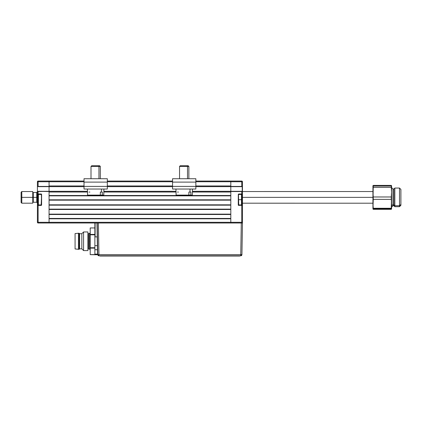 <?xml version="1.0" encoding="UTF-8"?>
<svg xmlns="http://www.w3.org/2000/svg" width="422" height="422" viewBox="0 0 422 422"><rect width="100%" height="100%" fill="white"/><g stroke="black" fill="none" stroke-linecap="round" stroke-linejoin="round"><path stroke-width="0.63" d="M41.14 204.939L37.642 205.171L37.642 194.22L41.14 193.988L41.604 194.452A0.464 0.464 0 0 0 41.14 193.988L38.112 193.988L38.112 191.541L37.41 191.541L37.41 199.696L37.41 193.988L41.14 194.452M37.642 199.696L37.922 199.696L37.41 199.696L37.41 205.408L37.642 199.696M41.372 194.452L38.391 194.452L37.922 194.922L38.391 194.452L41.372 194.452L41.604 204.939L41.604 194.452L41.14 205.408A0.464 0.464 0 0 0 41.604 204.939L38.391 204.939L37.922 204.475L38.391 204.939L41.372 204.939M37.642 191.308L49.063 191.541L49.063 222.299L38.112 222.299L38.112 205.408L41.14 205.408L38.112 205.171L41.14 205.408L41.604 204.939L41.567 194.278L38.112 193.988L38.112 191.541L49.063 191.308L37.41 191.541L37.426 186.503M49.063 185.949L84.01 185.949L49.063 185.949L49.063 181.059L84.01 181.059L38.112 181.059L38.112 181.755L49.063 181.755L49.063 181.059L38.112 181.059L37.41 181.755A0.702 0.702 0 0 1 38.112 181.059L38.112 181.755L37.41 181.755L49.063 181.755L49.063 186.418L38.112 186.418L38.112 181.755L38.112 186.651L49.063 186.651L37.41 186.418L37.41 181.755L37.41 222.299L38.112 222.299L38.112 205.408L37.41 205.408L37.41 222.299L38.112 223.001L38.112 222.299L37.41 222.299A0.702 0.702 0 0 0 38.112 223.001L49.063 223.001L49.063 222.299L38.112 222.299L38.112 223.001L98.389 223.001L98.943 254.645L240.751 254.645L241.305 223.001L242.476 223.001L241.922 254.645A1.171 1.171 0 0 1 240.751 255.801L241.922 254.645L242.476 223.001L97.561 223.001L241.305 223.001L240.751 254.645L241.922 254.645L240.751 254.645L240.751 255.801L240.751 254.645L98.943 254.645L98.943 255.801L240.751 255.801L98.943 255.801L98.943 254.645L97.772 254.645L98.943 255.801A1.171 1.171 0 0 1 97.772 254.645L98.943 254.645L98.389 223.001L97.308 223.001M38.112 186.651L49.063 186.651L49.063 191.308L38.112 191.308M242.455 186.418L230.808 186.418L230.808 181.755L241.759 181.755L241.759 181.059A0.702 0.702 0 0 1 242.455 181.755L242.455 191.541L242.455 181.755L241.759 181.755L241.759 186.418L242.455 186.418L242.455 205.408L242.455 193.988L242.455 205.408L241.759 205.408L241.759 222.299L230.808 222.299L230.808 223.001L230.808 191.541L241.759 191.541L241.759 193.988L242.455 193.988L242.455 191.541L241.759 191.541L241.759 193.988L238.725 193.988L241.759 194.22L238.725 193.988L238.298 194.278L238.261 204.939A0.464 0.464 0 0 0 238.725 205.408L241.759 205.171L238.261 204.939L238.493 194.452L238.298 205.118L241.759 205.408L241.759 222.299L242.455 222.299A0.702 0.702 0 0 1 241.759 223.001L241.759 222.299L49.063 222.299L49.063 218.802L230.808 218.802L230.808 222.299L49.063 222.299L49.063 223.001L98.389 223.001M241.759 191.308L230.808 191.308L230.808 186.651L242.223 186.651L242.223 191.308L230.808 191.541L242.223 191.308M230.808 185.949L195.855 185.949L230.808 185.949L230.808 181.755L195.855 181.755L230.808 181.755L230.808 181.059L241.759 181.059L230.808 181.059L230.808 181.755L241.759 181.755L241.759 186.418L230.808 186.651L241.759 186.651M238.725 205.171L238.493 194.452L242.223 194.22L242.223 205.171L238.725 204.939M242.455 205.408L242.455 222.299L242.455 205.408M38.391 194.452L38.391 204.939L38.391 194.452M37.922 194.922L37.922 204.475L37.922 194.922M241.479 199.696L241.943 199.696L241.943 194.922L241.943 199.696L241.479 199.696L241.479 194.452L241.479 199.696L238.493 199.696L241.479 199.696L241.479 204.939L241.479 199.696M241.943 204.475L241.943 199.696L241.943 204.475L241.479 204.939L238.493 204.939M195.855 178.728L195.855 182.104L195.855 178.728L172.556 178.728L172.556 182.104L195.855 182.104L195.855 186.403L172.556 186.403L172.556 182.104L195.855 182.104L195.855 186.403L172.556 186.403L172.556 189.035L195.855 189.035L195.855 186.403L195.855 189.035L172.556 189.035L172.556 178.728L195.855 178.728M107.315 178.728L107.315 186.403L84.01 186.403L84.01 189.035L107.315 189.035L107.315 186.403L107.315 189.035L84.01 189.035L84.01 182.104L107.315 182.104L107.315 186.403L84.01 186.403L84.01 182.104L107.315 182.104L107.315 178.728L84.01 178.728L84.01 182.104L84.01 178.728L107.315 178.728M175.953 189.035L176.111 195.096L188.856 195.096L188.908 192.063L189.984 192.063L190.042 189.035L189.984 192.063L190.886 192.063L190.828 195.096L192.268 195.096M176.143 195.096L192.3 195.096L192.458 189.035M188.856 195.096L190.828 195.096L190.886 192.063L188.908 192.063M177.52 192.063L178.427 192.063M187.5 166.437L188.866 166.437L187.5 166.437L187.5 178.728L187.5 166.437L179.545 166.437L187.5 166.437L187.004 165.735L187.5 166.437M188.165 165.735L180.241 165.735L188.165 165.735L188.866 166.437L188.866 178.728M87.407 189.035L87.57 195.096L100.309 195.096L100.367 192.063L101.444 192.063L101.496 189.035L101.444 192.063L102.346 192.063L102.288 195.096L103.722 195.096M87.597 195.096L103.754 195.096L103.912 189.035M100.309 195.096L102.288 195.096L102.346 192.063L100.367 192.063M88.979 192.063L89.881 192.063M98.959 166.437L100.32 166.437L98.959 166.437L98.959 178.728L98.959 166.437L91.004 166.437L98.959 166.437L98.463 165.735L98.959 166.437M99.624 165.735L91.701 165.735L99.624 165.735L100.32 166.437L100.32 178.728M37.41 202.961L36.714 202.259L36.714 192.474L33.291 192.474L33.291 197.369L36.714 197.369L33.291 197.369L33.291 202.259L36.714 202.259L36.714 197.369L37.41 197.369L36.714 197.369L36.714 192.474L37.41 191.778M21.802 197.369L21.1 197.369L21.1 202.491L21.1 197.369L21.802 197.369L21.802 203.193L21.802 197.369L32.752 197.369L21.802 197.369L21.802 191.541L21.802 197.369M21.1 202.491L21.802 203.193L32.752 203.193L32.752 191.541L21.802 191.541L21.1 192.242L21.1 197.369L21.1 192.242M372.937 197.369L242.455 197.369L372.937 197.369M399.502 205.72L400.9 204.464L400.9 189.446L400.9 204.464L399.502 205.72L399.502 188.048L399.502 205.72L394.844 205.72L399.502 205.72L399.502 206.685L399.502 205.72M392.977 189.056L392.977 204.881A1.398 1.25 0 0 0 391.579 206.136A1.398 1.25 180 0 1 392.977 204.881L392.977 188.977L393.911 188.977L393.911 204.881L393.911 188.977L394.844 188.048L394.844 205.72L394.844 188.048L399.502 188.048L400.9 189.446M393.911 204.881L394.844 205.72L393.911 204.881L392.977 204.881L393.911 204.881L393.911 205.757L393.911 204.881M372.937 208.8L373.254 209.333L391.268 209.333L391.268 208.848L373.254 208.848L373.254 209.333L373.254 208.848L391.268 208.848L391.268 209.333L391.579 208.8M391.574 209.043L391.579 207.803L391.268 208.848L391.579 207.803L391.579 192.195L391.268 196.974L373.254 196.974L372.937 192.195L372.937 185.738L373.254 185.4L391.268 185.4L391.574 185.696M372.948 185.696L372.937 192.195L373.254 187.41L391.268 187.41L391.268 186.081L373.254 186.081L373.254 187.41L391.268 187.41L391.579 192.195L391.268 208.262L373.254 208.262L372.937 203.821L373.254 186.081L372.958 185.654M372.948 191.53L242.455 191.541M372.937 185.738L373.254 185.4L391.268 185.4L391.579 185.738L391.268 186.081L373.254 186.081L372.937 185.738M372.937 208.995L373.254 199.374L391.268 199.374L391.268 196.974L373.254 196.974L373.254 199.374L372.937 192.195L372.937 203.821L373.254 199.374L391.268 199.374L391.579 203.821L391.268 208.848L391.268 208.262L373.254 208.262L373.254 208.848L372.937 203.821L372.948 209.043M373.254 209.333L391.268 209.333M372.948 203.204L242.455 203.193M391.558 185.654L391.268 187.41L391.579 192.195L391.579 185.738L391.579 208.99M392.977 204.881L392.977 205.757L391.579 207.155M400.9 205.287L400.9 204.464L400.9 205.271L399.502 206.685L394.844 206.685L394.844 205.72L394.844 206.685L393.911 205.757L392.977 205.757M97.762 254.324L97.529 254.123L97.582 254.751L94.876 254.751L97.582 254.751L96.981 223.001L97.376 245.667L94.876 245.667L94.876 249.729L97.456 249.729L97.529 254.123L94.876 254.123L94.876 254.751L90.213 254.651L94.876 254.651L90.213 254.651L90.213 248.136L94.876 248.136L90.213 248.136L90.213 234.817L94.876 234.817L90.213 234.817L90.213 227.954L94.876 227.954M97.218 223.001L97.772 254.645L97.218 223.001M97.635 246.939L97.672 249.144M97.529 254.123L94.876 254.123L94.876 249.729L97.456 249.729L97.376 245.667L94.876 245.667L94.876 223.454L95.108 236.879L97.224 236.879L95.108 236.879L95.108 223.001M241.305 223.001L242.476 223.001M94.876 223.001L94.876 254.593L90.213 254.593L90.213 227.954M89.517 233.466L89.517 249.08L88.583 249.08L89.517 249.08L89.517 241.273L90.213 241.273L89.517 241.273L89.517 233.466L88.583 233.466L89.517 233.466L90.213 232.77M94.876 234.41L90.213 234.41L94.876 234.41M94.876 247.73L90.213 247.73L94.876 247.73M88.583 233.466L88.583 249.08M78.45 249.312L75.069 248.964L79.146 249.312L78.45 249.312L78.45 233.234L79.61 233.698L81.826 233.698L83.572 231.952L87.887 231.952L87.887 250.594L83.572 250.594L81.826 248.843L79.61 248.843L79.146 249.312L79.61 248.843L81.826 248.843L83.572 250.594L87.887 250.594L87.887 231.952L83.572 231.952L83.572 250.594L83.572 231.952L81.826 233.698L81.826 248.843L81.826 233.698L79.61 233.698L79.61 248.843L79.61 233.698L79.146 233.234L79.146 249.312L79.146 233.234L78.45 233.234L78.45 249.312M75.069 233.582L78.45 233.234L75.069 233.582L75.069 248.964L75.069 233.582M100.009 256.033L239.812 256.033M49.063 181.755L84.01 181.755L49.063 181.755M107.315 181.755L172.556 181.755L107.315 181.755M172.556 185.949L107.315 185.949L172.556 185.949M49.063 186.651L84.01 186.651L49.063 186.651L49.063 191.308L87.47 191.308L49.063 191.308M107.315 186.651L172.556 186.651L107.315 186.651M230.808 186.651L195.855 186.651L230.808 186.651L230.808 191.308L192.395 191.308L230.808 191.308M176.011 191.308L103.854 191.308L176.011 191.308M49.063 192.01L87.486 192.01L49.063 192.01L49.063 195.502L230.808 195.502L49.063 195.502M103.838 192.01L176.027 192.01L103.838 192.01M230.808 192.01L192.379 192.01L230.808 192.01L230.808 195.502M49.063 195.855L230.808 195.855L49.063 195.855M230.808 199.812L49.063 199.812L230.808 199.812M49.063 200.165L230.808 200.165L230.808 204.823L49.063 204.823L49.063 200.165L230.808 200.165M49.063 205.171L230.808 205.171L49.063 205.171M230.808 204.823L49.063 204.823M230.808 209.133L49.063 209.133L230.808 209.133M49.063 209.486L230.808 209.486L230.808 214.144L49.063 214.144L49.063 209.486L230.808 209.486M49.063 214.492L230.808 214.492L49.063 214.492M230.808 214.144L49.063 214.144M230.808 218.454L49.063 218.454L230.808 218.454M49.063 218.802L230.808 218.802M230.808 181.059L195.855 181.059L230.808 181.059M172.556 181.059L107.315 181.059L172.556 181.059M238.493 194.452L241.479 194.452L241.943 194.922M179.545 178.728L179.545 166.437L180.241 165.735M91.004 178.728L91.004 166.437L91.701 165.735M392.977 188.977L391.579 187.579M89.517 249.08L90.213 249.777"/></g></svg>

